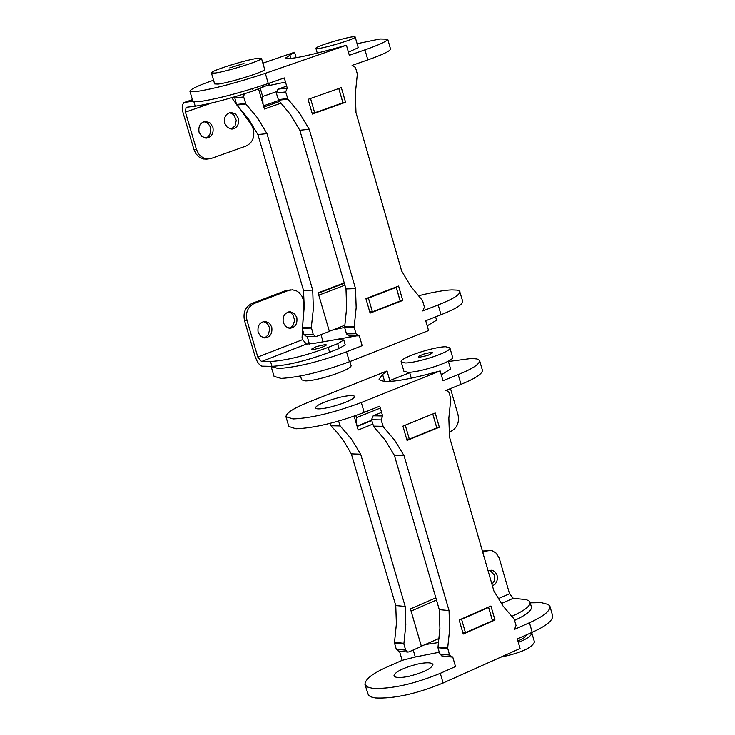 <?xml version="1.0" encoding="UTF-8"?>
<svg xmlns="http://www.w3.org/2000/svg" width="735" height="735" viewBox="0 0 735 735"><rect width="100%" height="100%" fill="white"/><g stroke="black" fill="none" stroke-linecap="round" stroke-linejoin="round"><path stroke-width="1.1" d="M501.298 603.545L513.269 598.281L509.52 593.751L499.175 557.92L496.088 553.106L492.349 550.827L490.658 550.423L485.66 551.131L482.766 552.38M513.269 598.281L526.021 599.595L528.768 600.679L530.064 602.268C530.596 605.851 524.762 610.436 512.561 616.013L511.67 616.408M530.064 602.268L531.396 606.917C531.956 610.427 526.352 614.929 514.583 620.404M488.113 570.93L491.715 570.277L493.277 570.737L495.528 572.464L497.099 575.459L497.402 579.061L496.639 581.881L495.087 584.196L492.432 585.924M489.988 570.296L494.425 575.248L494.701 576.534L494.287 580.852L491.991 584.389M489.437 550.34L482.417 551.195M449.067 432.051L451.106 431.215C457.216 427.871 459.513 422.34 457.997 414.632L450.509 388.585M526.857 634.663L524.45 637.585L517.954 641.104M449.535 655.05L447.67 648.077L449.664 629.335L449.039 610.564L439.282 609.646L439.907 628.342L437.95 647.682L439.778 653.966L449.535 655.05L451.51 656.998L452.705 656.879L455.516 666.526L440.293 673.324C413.722 684.166 391.112 689.164 372.48 688.309L367.426 686.986L364.973 684.515C364.964 679.388 372.351 673.545 387.125 666.976L402.155 660.333L399.454 651.136M530.229 602.838L541.383 602.663L548.347 604.492L549.982 606.467L552.692 615.93C552.766 620.662 545.94 626.11 532.195 632.284L517.33 638.926L520.077 648.49L443.104 682.99C416.561 693.858 393.96 698.829 375.309 697.928L370.844 696.835L368.474 695.292L364.973 684.515M402.155 660.333L415.275 656.98L413.226 649.997M415.275 656.98L439.273 652.23M409.266 676.228C400.529 678.038 395.412 677.927 393.914 675.878C394.961 671.9 402.835 667.959 417.544 664.072C426.291 662.244 431.427 662.354 432.943 664.412C431.923 668.381 424.031 672.314 409.266 676.228M438.639 642.509L425.06 644.595L439.162 638.375M549.982 606.467C550.046 611.153 543.202 616.582 529.457 622.729L514.454 629.399L516.043 625.494L514.243 619.247L502.933 605.87L493.883 590.94L449.48 436.93L448.846 418.142L450.812 398.811L448.984 392.435L446.705 390.377L445.695 390.533L461.001 384.341C475.049 378.644 482.197 373.996 482.454 370.376L479.551 360.389L477.107 358.965L471.447 358.45L448.442 361.51M436.48 600.036L411.095 611.088M421.357 646.23L425.06 644.595M462.756 632.385L465.457 632.66L461.589 619.311L460.836 619.237M487.856 607.358L488.61 607.422L492.45 620.726L465.457 632.66M488.61 607.422L461.589 619.311M531.708 632.504L534.446 641.912C532.14 647.829 520.922 652.91 500.801 657.127M531.818 632.78C531.616 635.701 527.114 638.908 518.331 642.399M384.616 381.428L382.595 374.455L379.058 379.251C382.779 383.275 398.673 381.685 426.741 374.483L440.173 370.918L361.308 402.523C334.186 412.657 311.438 418.132 293.072 418.941L285.943 416.69C286.347 412.859 294.101 407.934 309.224 401.898L387.023 370.964L389.807 380.546L409.698 372.682M382.595 374.455L387.023 370.964M330.401 407.08C321.618 409.11 316.565 409.423 315.241 408.008C316.583 404.957 324.686 401.411 339.524 397.378C348.316 395.338 353.388 395.026 354.739 396.441C353.425 399.472 345.312 403.028 330.401 407.08M381.584 412.399L373.159 415.799L371.515 419.713L373.702 426.677L383.302 426.888L381.107 419.896L382.641 416.01L379.765 406.152L364.192 412.418C337.089 422.579 314.35 428.036 295.966 428.781L288.827 426.465L285.943 416.69M389.807 380.546L388.65 381.474M440.173 370.918L442.994 380.702L458.199 374.584C472.256 368.906 479.413 364.284 479.689 360.71M448.332 361.106L450.601 369.007L441.303 374.832M380.326 408.072L356.447 417.691L356.723 424.977M356.447 417.691L355.832 415.578M404.434 425.51L431.914 414.329M432.869 414.347L436.774 427.871L409.321 439.098L406.648 439.034M405.38 425.528L409.321 439.098M449.893 347.839L452.585 357.201C454.708 361.106 419.979 372.544 407.888 372.333L403.901 371.23L401.191 361.877C399.215 357.982 433.531 346.709 445.768 346.764L449.893 347.839C452.007 351.688 417.25 363.108 405.169 362.952L401.191 361.877M419.207 357.265L427.66 355.492L432.841 352.726L430.14 352.534L423.406 354.178L418.665 356.31L418.233 356.944L419.207 357.265M371.754 420.539L357.155 426.447M354.151 416.175L358.193 430.003L372.792 424.095M435.846 597.858L410.452 608.902L421.403 646.387L408.926 651.899L407.622 652.055L405.674 650.153L403.864 643.952L405.812 624.879L405.187 606.439L395.761 605.557L396.385 623.923L394.447 642.923L396.257 649.097L398.517 651.035M330.07 423.406L330.915 425.749L337.567 432.952L343.613 440.871L351.358 453.872L360.674 454.175L351.459 439.089L340.176 425.951L338.596 421.1M405.187 606.439L360.674 454.175M351.358 453.872L395.761 605.557M439.337 427.228L435.221 412.978L402.909 426.125L407.061 440.43L439.337 427.228L436.572 427.182M432.814 413.961L436.627 427.164M407.558 439.052L406.758 439.383M488.554 607.046L492.229 619.743L494.977 620.009L490.934 606.007L459.154 619.982L463.234 634.048L494.977 620.009M463.473 632.458L462.857 632.725M449.039 610.564L404.029 455.626L394.383 455.305L439.282 609.646M383.302 426.888L394.704 440.256L404.029 455.626M394.383 455.305L385.085 439.999L373.702 426.677M439.778 653.966L442.029 655.923M271.959 366.342L270.526 361.491C285.887 360.563 305.117 355.859 328.205 347.361L337.723 343.649L343.796 339.956L345.211 344.816L339.147 348.519L329.638 352.24C306.55 360.747 287.33 365.451 271.959 366.342L261.853 366.168L259.317 364.376L257.452 361.923L255.293 357.045L244.479 320.469L246.988 320.414L257.81 357.026L261.495 361.537L306.385 344.081L302.682 339.616L302.067 337.503L303.895 303.913L303.279 299.724L301.855 296.076L299.136 292.64L296.425 290.821L292.42 289.82L288.405 290.481L254.31 303.436C247.814 306.761 245.38 312.421 246.988 320.414M270.526 361.491L261.495 361.537M306.385 344.081L313.082 343.53L336.327 339.524L343.796 339.956M325.219 344.586L326.349 344.88L325.908 345.496L321.121 347.637L314.24 349.391L311.346 349.263L316.62 346.488L325.219 344.586M296.802 317.437C297.611 323.96 295.25 327.58 289.728 328.279L285.639 326.515L283.26 322.637C282.451 316.133 284.794 312.513 290.297 311.787L294.404 313.542L296.802 317.437M271.757 327.057C272.575 333.635 270.186 337.264 264.591 337.944L260.502 336.18L258.123 332.303C257.305 325.743 259.685 322.114 265.243 321.406L269.359 323.161L271.757 327.057M263.507 321.553L266.217 322.711L267.944 324.447L269.24 327.112L269.616 329.969L268.1 334.848L266.098 336.86L263.81 337.852M288.561 311.943L290.748 312.77L292.971 314.837L294.643 320.331L293.146 325.173L291.189 327.176L288.928 328.177M290.885 289.875L285.869 290.573L251.802 303.509C245.371 306.863 242.936 312.522 244.479 320.469M268.946 83.275L269.304 84.534L253.226 90.91C229.743 98.766 210.403 103.865 195.207 106.207L186.065 107.328L185.44 112.133L196.447 149.398L193.985 149.646L182.978 112.418L182.206 107.677L182.592 104.627L183.842 102.725L192.414 99.703M192.901 101.338L184.917 102.303M196.447 149.398L198.56 153.762L200.986 156.353L203.843 158.089L208.152 158.944L211.505 158.337L246.032 146.044C252.463 142.829 254.907 137.234 253.354 129.25L251.398 124.674L231.718 97.727M238.406 118.363C239.27 124.546 237.102 128.129 231.911 129.103L227.354 127.449L224.634 123.204C223.762 117.049 225.911 113.466 231.084 112.455L235.669 114.1L238.406 118.363M212.929 127.32C213.802 133.549 211.606 137.142 206.36 138.116L201.785 136.453L199.056 132.208C198.184 126.007 200.361 122.405 205.579 121.404L210.182 123.057L212.929 127.32M203.834 121.698L206.333 122.423L208.501 124.096L209.999 126.374L210.789 129.351L210.633 132.236L209.558 134.946L207.757 136.976L205.625 138.088M229.338 112.758L231.819 113.484L233.978 115.147L236.247 120.384L235.044 125.942L231.157 129.084M193.985 149.646L195.942 153.79L199.295 157.18L203.512 158.98L207.344 159.017M427.2 325.835L436.572 320.212L435.616 316.858M309.426 344.026L307.267 336.648M418.288 295.828C433.301 292.089 444.473 290.114 451.823 289.902L456.793 290.104L459.614 291.17L462.738 301.46C462.388 304.749 455.149 309.178 441.018 314.745L425.73 320.736L428.56 330.575L349.419 361.749C322.206 371.781 299.439 377.321 281.11 378.387L274.045 376.366L271.142 366.544L278.197 368.501C296.517 367.381 319.293 361.822 346.525 351.817L362.18 345.671L359.286 335.748L358.432 335.867L356.034 333.745L354.141 327.259L356.172 307.68L355.519 288.625L345.992 288.956L346.635 307.937L344.623 327.442L333.157 329.804L344.853 325.256M323.042 341.692L320.974 334.645M335.941 339.542L356.512 335.886M335.087 350.108L324.291 354.252M459.954 291.74C459.586 294.983 452.337 299.375 438.198 304.924L422.781 310.942L424.417 307.065L422.57 300.643L410.929 286.521L401.632 270.949L355.988 112.611L355.336 93.538L357.357 74.042L355.474 67.482L352.093 65.387L367.84 59.884C382.283 54.822 389.853 51.229 390.561 49.126L387.722 39.194L379.967 38.983L357.109 43.705M344.899 285.198L318.806 295.167M329.353 331.274L333.157 329.804M344.338 283.269L318.246 293.237M369.76 311.897L372.406 311.824L368.428 298.107L367.27 298.144M395.053 287.431L396.211 287.394L400.162 301.065L372.406 311.824M396.211 287.394L368.428 298.107M349.897 361.565L351.008 365.378C353.131 369.282 317.226 381.143 305.328 380.886L301.635 379.839L300.505 376.017M315.986 48.473L315.903 48.363C314.654 46.424 353.342 35.133 355.079 36.879L355.18 36.998C356.493 38.927 317.428 50.311 315.986 48.473M262.882 63.182L294.551 52.258L296.141 57.716M213.563 80.198C198.569 85.425 190.687 89.091 189.906 91.204L196.548 91.526C214.574 88.659 237.488 82.596 265.307 73.335L346.424 45.23L332.845 48.997C304.51 56.733 288.791 59.719 285.694 57.955L294.551 52.258M261.467 58.359L264.673 69.347C266.263 71.35 229.715 82.743 218.139 84.084L214.657 83.937L211.432 72.958C210.017 70.973 246.115 59.746 257.856 58.267L261.467 58.359C263.038 60.288 226.463 71.672 214.905 73.068L211.432 72.958M286.678 86.133L278.014 89.165L276.314 93.06L278.574 100.226L287.927 99.142L285.667 91.939L287.247 88.081L284.289 77.938L268.275 83.514C240.483 92.803 217.569 98.848 199.534 101.65L192.873 101.265L189.906 91.204M267.044 85.958L285.502 82.099M290.83 58.442L289.774 54.803M346.424 45.23L349.318 55.29L364.955 49.851C379.416 44.807 386.996 41.252 387.722 39.194M355.18 36.998L358.248 47.674L348.427 52.185M276.185 91.746L262.643 96.487L263.029 104.223M262.643 96.487L260.3 88.448M308.902 99.06L337.154 89.1M338.899 88.889L342.914 102.799L314.681 112.822L312.081 113.098M310.639 98.857L314.681 112.822M229.779 67.896L243.956 63.458L229.779 67.896M279.75 101.458L263.847 107.044M258.591 89.045L264.425 109L281.266 103.084M344.228 282.892L318.136 292.861L329.381 331.384L316.555 336.364L315.591 336.52L313.22 334.443L311.318 327.397L313.358 308.838L312.715 290.114L303.518 290.435L304.226 306.908L302.838 323.327M236.89 105.087L248.448 118.886L257.893 134.56L266.97 133.632L257.498 117.885L245.903 104.021L243.671 96.946L244.222 93.915M234.511 96.91L236.652 104.756M302.508 329.409L304.024 334.59L306.761 336.648M312.715 290.114L266.97 133.632M257.893 134.56L303.518 290.435M345.551 102.275L341.325 87.63L308.094 99.344L312.357 114.054L345.551 102.275L342.859 102.588M338.844 88.503L342.905 102.569M313.735 112.924L312.191 113.466M396.156 287.008L400.07 300.541L402.752 300.468L398.6 286.062L365.92 298.658L370.118 313.119L402.752 300.468M370.863 311.87L369.87 312.256M354.141 327.259L344.623 327.442L346.507 333.901L349.235 336.005M355.519 288.625L309.242 129.305L299.834 130.27L345.992 288.956M287.927 99.142L299.65 113.263L309.242 129.305M299.834 130.27L290.27 114.293L278.574 100.226M509.52 593.751L498.192 598.722M513.094 617.869L512.561 616.013M485.66 551.131L482.996 550.947M532.195 632.284L529.457 622.729M440.293 673.324L443.104 682.99M361.308 402.523L364.192 412.418M461.001 384.341L458.199 374.584M340.176 425.951L330.915 425.749M330.594 425.197L339.855 425.4M403.827 643.29L394.41 642.271M394.447 642.923L403.864 643.952M396.257 649.097L405.674 650.153M447.67 648.077L437.913 647.011M437.95 647.682L447.698 648.748M371.515 419.713L381.107 419.896M373.38 426.116L382.972 426.328M382.623 415.964L373.159 415.799M302.682 339.616L257.81 357.026M339.147 348.519L337.723 343.649M328.205 347.361L329.638 352.24M285.869 290.573L288.405 290.481M251.802 303.509L254.31 303.436M185.44 112.133L211.45 103.084M195.207 106.207L193.921 101.834M262.955 87.52L262.367 85.517M252.564 88.65L253.226 90.91M441.018 314.745L438.198 304.924M346.525 351.817L349.419 361.749M265.307 73.335L268.275 83.514M367.84 59.884L364.955 49.851M245.903 104.021L236.881 105.068M234.649 98.021L243.671 96.946M236.551 104.489L245.573 103.442M311.318 327.397L302.609 327.571M302.572 328.242L311.355 328.076M304.024 334.59L313.22 334.443M354.114 326.579L344.586 326.763M346.507 333.901L356.034 333.745M276.314 93.06L285.667 91.939M278.234 99.648L287.587 98.554M287.238 88.053L278.014 89.165M490.962 570.213L491.715 570.277M411.306 378.24L409.579 372.277M371.662 420.218L357.054 426.116M407.622 652.055L398.195 650.999M451.474 656.989L441.735 655.896M290.297 311.787L289.351 311.815M265.243 321.406L264.278 321.425M192.395 99.657L184.623 102.358M204.541 121.523L205.579 121.404M230.064 112.574L231.084 112.455M205.671 159.173L208.152 158.944M317.281 53.141L315.903 48.363M278.813 100.474L263.498 105.849M315.591 336.52L306.385 336.658M358.395 335.858L348.895 336.005"/></g></svg>
